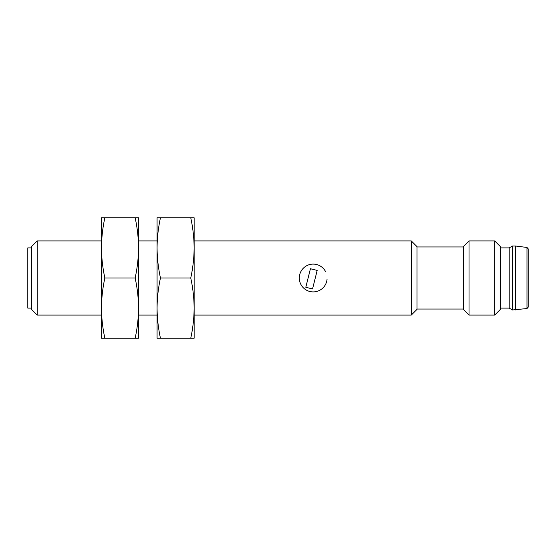 <?xml version="1.0" encoding="UTF-8"?>
<svg xmlns="http://www.w3.org/2000/svg" width="556" height="556" viewBox="0 0 556 556"><rect width="100%" height="100%" fill="white"/><g stroke="black" fill="none" stroke-linecap="round" stroke-linejoin="round"><path stroke-width="0.83" d="M101.47 308.114L101.47 338.236L104.862 338.236C102.686 328.283 101.553 318.24 101.47 308.114C101.553 297.988 102.686 287.952 104.862 278C102.686 268.048 101.553 258.012 101.47 247.886L101.47 315.064L37.189 315.064L37.189 240.936L31.504 246.621L31.504 309.379L37.189 315.064M101.47 247.886C101.553 237.76 102.686 227.717 104.862 217.764L101.47 217.764L101.47 247.886L101.47 240.936L37.189 240.936M135.143 217.764C137.325 227.717 138.451 237.76 138.534 247.886L138.534 217.764L104.862 217.764M135.143 338.236L138.534 338.236L138.534 308.114C138.451 318.24 137.325 328.283 135.143 338.236L104.862 338.236M135.143 278C137.325 287.952 138.451 297.988 138.534 308.114L138.534 247.886C138.451 258.012 137.325 268.048 135.143 278L104.862 278M157.07 308.114L157.07 315.064L138.534 315.064L138.534 240.936L157.07 240.936L157.07 338.236L160.462 338.236C158.286 328.283 157.153 318.24 157.07 308.114C157.153 297.988 158.286 287.952 160.462 278C158.286 268.048 157.153 258.012 157.07 247.886C157.153 237.76 158.286 227.717 160.462 217.764L157.07 217.764L157.07 247.886M190.743 217.764C192.925 227.717 194.051 237.76 194.134 247.886L194.134 217.764L160.462 217.764M190.743 338.236L194.134 338.236L194.134 308.114C194.051 318.24 192.925 328.283 190.743 338.236L160.462 338.236M190.743 278C192.925 287.952 194.051 297.988 194.134 308.114L194.134 247.886C194.051 258.012 192.925 268.048 190.743 278L160.462 278M194.134 315.064L194.134 240.936L411.315 240.936L411.315 315.064L194.134 315.064M314.578 264.169L313.216 264.1L314.578 264.169M325.448 271.397A13.9 13.9 0 0 0 299.323 277.548A13.9 13.9 0 0 0 312.305 291.872A13.9 13.9 0 0 0 327.046 279.355M411.315 240.936L417 246.621L417 309.379L411.315 315.064M317.177 270.418L312.541 288.953L305.8 287.264L310.436 268.736L317.177 270.418M31.504 247.886L27.8 247.886L27.8 308.114L31.504 308.114M463.336 309.046L417 309.046M463.336 278L463.336 309.379L469.021 315.064L469.021 240.936L463.336 246.621L463.336 278M494.715 315.064L494.715 240.936L500.4 246.621L500.4 309.379L494.715 315.064L469.021 315.064M500.4 247.886L509.206 247.886L509.206 308.114L500.4 308.114M509.206 308.114L512.444 309.97L512.444 246.03L509.206 247.886M526.984 308.545L528.2 307.169L528.2 248.831L526.984 247.455L526.984 308.545L512.444 309.97M515.69 309.97L515.69 246.03L512.444 246.03M463.336 246.954L417 246.954M494.715 240.936L469.021 240.936M526.984 247.455L515.69 246.03"/></g></svg>
